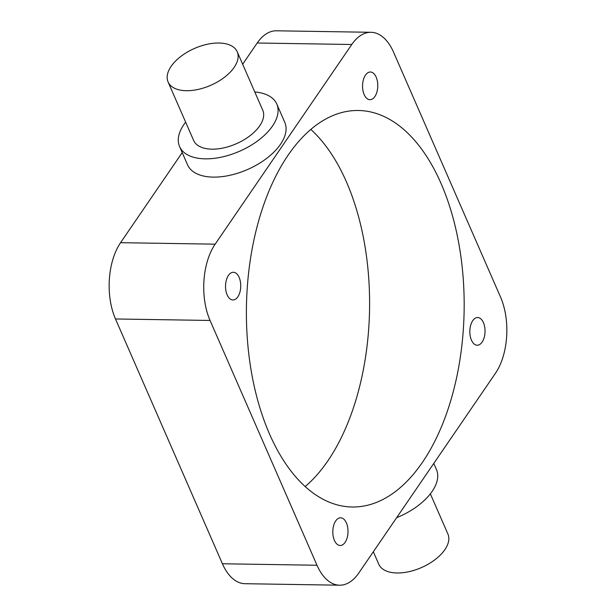 <?xml version="1.0" encoding="UTF-8"?>
<svg xmlns="http://www.w3.org/2000/svg" width="616" height="616" viewBox="0 0 616 616"><rect width="100%" height="100%" fill="white"/><g stroke="black" fill="none" stroke-linecap="round" stroke-linejoin="round"><path stroke-width="0.92" d="M373.335 551.767L378.786 564.241A37.722 20.143 -23.6 0 0 408.955 571.679A37.722 20.143 -23.6 0 0 444.875 549.634A37.722 20.143 -23.6 0 0 447.917 534.034L430.353 493.824M396.65 517.686A53.045 28.321 -23.6 0 0 432.147 491.383A53.045 28.321 -23.6 0 0 436.421 469.446L433.787 463.409M234.172 67.36A37.722 20.143 -23.6 0 0 237.214 51.759A37.722 20.143 -23.6 0 0 207.045 44.321A37.722 20.143 -23.6 0 0 171.125 66.366A37.722 20.143 -23.6 0 0 168.083 81.967A37.722 20.143 -23.6 0 0 198.252 89.405A37.722 20.143 -23.6 0 0 234.172 67.36M168.083 81.967L193.624 140.417A37.722 20.143 -23.6 0 0 223.793 147.863A37.722 20.143 -23.6 0 0 259.713 125.818A37.722 20.143 -23.6 0 0 262.755 110.218L237.214 51.759M185.647 122.176A53.045 28.321 -23.6 0 0 183.853 124.617A53.045 28.321 -23.6 0 0 179.579 146.554A53.045 28.321 -23.6 0 0 222.006 157.018A53.045 28.321 -23.6 0 0 272.518 126.018A53.045 28.321 -23.6 0 0 276.8 104.081A53.045 28.321 -23.6 0 0 254.785 91.969M179.579 146.554L187.557 164.826A53.045 28.321 -23.6 0 0 229.984 175.283A53.045 28.321 -23.6 0 0 280.503 144.283A53.045 28.321 -23.6 0 0 284.777 122.345L276.8 104.081M345.099 542.373A13.852 7.608 -89.1 0 1 340.186 545.491A13.852 7.608 -89.1 0 1 333.179 536.236A13.852 7.608 -89.1 0 1 335.72 520.913A13.852 7.608 -89.1 0 1 340.625 517.794A13.852 7.608 -89.1 0 1 347.632 527.057A13.852 7.608 -89.1 0 1 345.099 542.373M237.83 296.85A13.852 7.608 -89.1 0 1 232.925 299.969A13.852 7.608 -89.1 0 1 225.91 290.706A13.852 7.608 -89.1 0 1 228.451 275.39A13.852 7.608 -89.1 0 1 233.356 272.272A13.852 7.608 -89.1 0 1 240.363 281.527A13.852 7.608 -89.1 0 1 237.83 296.85M374.859 96.581A13.852 7.608 -89.1 0 1 369.947 99.7A13.852 7.608 -89.1 0 1 362.94 90.437A13.852 7.608 -89.1 0 1 365.481 75.114A13.852 7.608 -89.1 0 1 370.385 72.003A13.852 7.608 -89.1 0 1 377.392 81.258A13.852 7.608 -89.1 0 1 374.859 96.581M482.128 342.103A13.852 7.608 -89.1 0 1 477.215 345.222A13.852 7.608 -89.1 0 1 470.208 335.959A13.852 7.608 -89.1 0 1 472.749 320.643A13.852 7.608 -89.1 0 1 477.654 317.525A13.852 7.608 -89.1 0 1 484.661 326.78A13.852 7.608 -89.1 0 1 482.128 342.103M422.407 462.385A198.283 108.863 -89.1 0 1 352.16 506.999A198.283 108.863 -89.1 0 1 251.844 374.451A198.283 108.863 -89.1 0 1 288.165 155.109A198.283 108.863 -89.1 0 1 358.412 110.487A198.283 108.863 -89.1 0 1 458.728 243.043A198.283 108.863 -89.1 0 1 422.407 462.385M310.818 129.429A198.283 108.863 -89.1 0 1 327.835 460.891A198.283 108.863 -89.1 0 1 305.182 486.571M215.146 244.167L351.767 44.498A54.223 29.768 -89.1 0 1 370.978 32.294A54.223 29.768 -89.1 0 1 393.578 52.237L500.523 297.035A54.223 29.768 -89.1 0 1 495.426 373.319L358.805 572.995A54.223 29.768 -89.1 0 1 339.593 585.2A54.223 29.768 -89.1 0 1 317.001 565.249L210.056 320.459A54.223 29.768 -89.1 0 1 215.146 244.167L120.574 242.681L182.213 152.591M242.665 64.233L257.195 43.005A54.223 29.768 -89.1 0 1 276.407 30.8L370.978 32.294M339.593 585.2L245.022 583.706A54.223 29.768 -89.1 0 1 222.422 563.763L115.477 318.965A54.223 29.768 -89.1 0 1 120.574 242.681M257.195 43.005L351.767 44.498M222.422 563.763L317.001 565.249M115.477 318.965L210.056 320.459"/></g></svg>
